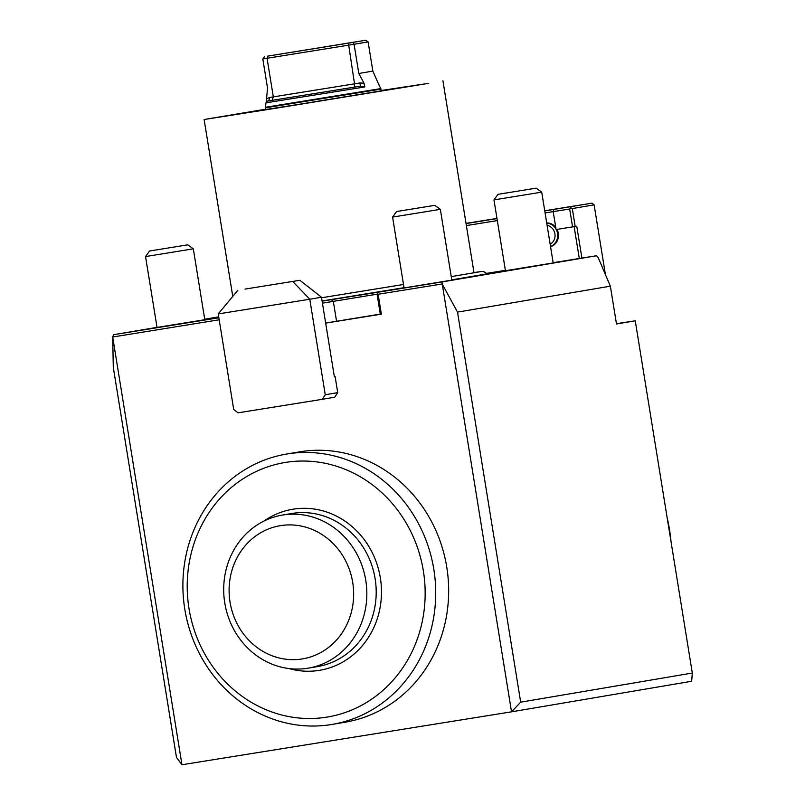 <?xml version="1.0" encoding="UTF-8"?>
<svg xmlns="http://www.w3.org/2000/svg" width="805" height="805" viewBox="0 0 805 805"><rect width="100%" height="100%" fill="white"/><g stroke="black" fill="none" stroke-linecap="round" stroke-linejoin="round"><path stroke-width="1.21" d="M265.761 109.188L204.118 119.512L276.729 108.112L428.713 83.328L381.178 90.492M300.909 104.016L265.811 109.52L265.529 107.8L380.956 89.103L381.238 90.824L300.909 104.016M358.809 73.486L364.011 83.217L364.836 86.95L266.153 102.799L267.542 88.137L262.812 58.946L354.079 44.285L358.809 73.486L372.846 71.102L378.682 84.384M266.626 98.854L269.313 97.516L273.318 96.872L267.059 58.272L267.844 56.088L352.922 42.423L354.079 44.285L368.116 41.91L372.846 71.102M267.33 101.128L272.07 100.353L273.318 96.872L354.522 83.831L348.404 43.158M359.996 82.945L354.522 83.831L354.311 87.151L360.348 86.175L359.996 82.945L364.011 83.217M269.313 97.516A3.23 2.204 81 0 1 267.652 101.058L360.348 86.175L364.836 86.95M368.116 41.91L365.752 40.25L267.844 56.088M365.752 40.25L352.922 42.423M262.812 58.946L264.533 56.622M267.361 101.128L265.962 102.839L265.519 107.266L380.805 88.6L378.592 84.193M473.974 272.543L481.913 271.456L483.886 271.688L487.327 273.791L451.766 279.848M404.019 287.687L322.081 300.979M692.31 673.04L691.676 681.261L511.527 711.831L520.684 702.171L692.31 673.04L635.256 320.803L616.479 323.992L610.361 286.178L457.512 312.119L442.197 283.974L442.166 281.931L596.575 255.728L553.156 262.692M442.166 281.931L378.612 292.135L377.465 293.342L378.149 294.258L381.369 314.161L325.663 323.107M322.111 301.151L378.612 292.135M218.859 317.784L113.646 334.679L157.015 327.363M204.712 319.223L218.708 316.848M505.379 270.369L486.884 273.338L505.379 270.359M451.766 279.878L483.714 274.757L451.786 279.979M451.816 280.14L398.093 288.904L451.816 280.15M553.186 262.933L499.472 271.698L553.196 262.943M610.361 286.178L598.165 257.509L596.575 255.728M635.256 320.803L616.439 323.701M176.476 757.435L113.294 367.382L112.69 337.023L181.96 764.75L176.476 757.435M181.96 764.75L511.527 711.831L442.257 284.115M520.684 702.171L457.512 312.119M442.197 283.974L378.149 294.258M219.181 319.786L112.69 337.023M332.244 724.399L345.184 722.206A137.092 126.093 -99.6 0 0 445.779 619.82A137.092 126.093 -99.6 0 0 394.792 477.224A137.092 126.093 -99.6 0 0 299.319 451.887L286.369 454.09A137.092 126.093 -99.6 0 0 185.784 556.466A137.092 126.093 -99.6 0 0 236.771 699.072A137.092 126.093 -99.6 0 0 332.244 724.399A137.092 126.093 -99.6 0 0 432.828 622.024A137.092 126.093 -99.6 0 0 381.842 479.418A137.092 126.093 -99.6 0 0 286.369 454.09M335.152 376.71L334.367 376.841L335.152 376.71L337.728 392.629L334.709 397.197L322.231 399.32L325.25 394.752L337.728 392.629M380.282 314.081L325.653 323.067M381.369 314.161L380.322 314.322L377.102 294.419L377.465 293.342M322.433 303.163L377.193 294.157M112.7 336.882L113.646 334.679M486.864 273.318L505.379 270.349M466.367 225.571L497.319 220.6M545.096 212.923L553.206 211.624M574.136 226.648L579.298 258.486M546.716 222.965A12.095 11.129 80.4 0 1 555.752 227.382M557.04 229.395A12.095 11.129 80.4 0 1 550.56 246.672M466.045 223.569L496.997 218.598M544.764 210.93L591.967 203.162L544.744 210.749M496.967 218.417L466.015 223.388M605.41 274.515L594.12 204.862L591.967 203.162M553.659 209.521L553.196 211.645L556.104 229.546L576.752 226.215L581.904 258.053M575.193 226.477L572.295 208.565L594.12 204.862M570.141 206.875L570.826 207.791L569.678 208.998L553.196 211.645M572.295 208.565L570.826 207.791M572.576 226.909L569.678 208.998M550.54 246.541A12.095 11.129 -99.6 0 0 556.255 229.526M556.034 229.103A12.095 11.129 -99.6 0 0 546.736 223.106M550.167 244.277A10.083 9.268 -99.6 0 0 554.917 233.822A10.083 9.268 -99.6 0 0 547.108 225.39M237.918 693.135A129.021 118.677 -99.6 0 0 403.627 666.53A129.021 118.677 -99.6 0 0 374.456 486.411A129.021 118.677 -99.6 0 0 208.747 513.016A129.021 118.677 -99.6 0 0 237.918 693.135M264.03 521.036A81.647 75.107 80.4 0 1 293.131 509.173A81.647 75.107 80.4 0 1 380.342 577.869A81.647 75.107 80.4 0 1 319.243 670.374A81.647 75.107 80.4 0 1 289.065 668.573M282.283 515.099L291.641 513.52A77.612 71.393 80.4 0 1 292.215 513.419A77.612 71.393 -99.6 0 1 375.07 578.403A77.612 71.393 -99.6 0 1 317.613 666.56L308.255 668.15A77.612 71.393 -99.6 0 0 365.852 580.888A77.612 71.393 -99.6 0 0 284.497 514.767A77.612 71.393 -99.6 0 0 282.283 515.099A77.612 71.393 -99.6 0 0 224.826 603.257A77.612 71.393 -99.6 0 0 307.681 668.241A77.612 71.393 -99.6 0 0 308.255 668.15M280.573 525.625A67.54 62.126 -99.6 0 0 230.039 602.14A67.54 62.126 -99.6 0 0 302.167 658.953A67.54 62.126 -99.6 0 0 352.711 582.438A67.54 62.126 -99.6 0 0 280.573 525.625M245.012 289.096L299.943 280.281L245.012 289.096M334.367 376.841L321.477 297.236L299.943 280.281M321.477 297.236L309.774 299.229L325.25 394.752M237.817 290.323L218.236 313.92L233.702 409.443L238.008 412.834L322.231 399.32M218.236 313.92L309.774 299.229L292.748 281.498M671.048 541.775A167.329 153.916 -99.6 0 0 667.093 517.374M202.87 320.018L157.025 327.414L145.544 256.564L193.311 248.826L204.782 319.676L202.87 320.018M149.549 251.019L187.756 244.831L149.549 251.019L145.544 256.564M449.915 280.543L404.06 287.928L392.588 217.088L440.345 209.35L451.826 280.2L449.915 280.543M396.583 211.534L434.801 205.345L396.583 211.534L392.588 217.088M551.294 263.336L505.439 270.732L493.968 199.882L541.725 192.143L553.196 262.994L551.294 263.336M497.963 194.337L536.18 188.149L497.963 194.337L493.968 199.882M272.07 100.353L354.311 87.151M331.177 299.621L333.33 301.312L336.55 321.215M232.766 296.411L204.118 119.512M474.024 272.815L442.931 80.832M380.805 88.6L380.956 89.103M265.519 107.266L265.529 107.8M378.984 84.535L378.37 83.77M480.374 271.677L451.243 276.638M403.496 284.487L321.557 297.77M187.756 244.831L193.311 248.826M434.801 205.345L440.345 209.35M536.18 188.149L541.725 192.143"/></g></svg>
